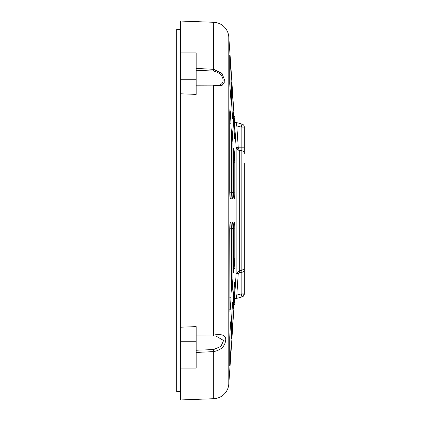 <?xml version="1.0" encoding="UTF-8"?>
<svg xmlns="http://www.w3.org/2000/svg" width="421" height="421" viewBox="0 0 421 421"><rect width="100%" height="100%" fill="white"/><g stroke="black" fill="none" stroke-linecap="round" stroke-linejoin="round"><path stroke-width="0.63" d="M213.71 398.713A15.703 15.703 0 0 0 228.787 384.12L228.787 36.88A15.703 15.703 0 0 0 213.71 22.287L180.462 21.05L180.462 327.212L196.16 326.617L196.16 368.112L180.462 368.112L180.462 399.95L213.71 398.713L213.71 351.614L196.16 352.451M196.16 68.397L213.71 69.333L222.046 73.512L225.019 81.269L222.041 85.505L213.71 86.016L196.16 86.089M196.16 335.979L213.61 335.947L196.16 335.99L196.16 335.084L213.71 335.048C221.446 333.806 225.461 335.153 225.761 339.089C225.467 345.836 221.446 350.014 213.71 351.614L213.61 349.562L196.16 350.251M234.802 290.995L233.487 308.272L233.713 292.558L234.344 284.659C234.629 282.002 234.781 281.66 234.802 283.633L234.802 290.995L233.802 291.074M233.529 308.898L233.487 308.272M234.708 282.359L234.802 283.633L234.455 283.659M230.997 347.878L229.729 365.512L229.729 337.095L230.529 323.654C230.813 320.97 230.971 320.749 230.997 322.991L230.997 347.878L229.729 347.983M230.882 321.449L230.997 322.991L230.597 323.018M232.902 277.934L232.197 290.158L231.813 292.342L231.608 289.248L231.608 230.855C231.645 225.698 231.845 222.793 232.197 222.141L232.434 222.12C232.718 222.399 232.876 224.525 232.902 228.508L232.902 277.934L231.608 278.002M234.708 262.978L234.802 258.694L233.771 273.034M233.865 272.687L233.992 271.892M230.098 362.023L230.271 359.687L229.729 359.676M234.676 294.442L234.702 293.942M234.755 292.827L234.776 292.227M230.997 228.75L230.997 297.184L230.529 306.983L229.919 311.487L229.734 229.708C229.798 225.23 229.982 222.767 230.298 222.309L230.529 222.288C230.813 222.577 230.971 224.73 230.997 228.75L229.745 228.761M233.713 273.092L233.497 229.708C233.581 225.035 233.787 222.456 234.108 221.978L234.344 221.956C234.629 222.204 234.781 224.267 234.802 228.14L234.802 258.694L233.487 258.757M232.902 321.007L231.608 338.9L231.608 318.034L232.434 304.215C232.718 301.525 232.876 301.257 232.902 303.404L232.902 321.007L231.608 321.112M232.792 301.962L232.902 303.404L232.518 303.43M235.444 284.27L234.792 294.121M236.013 298.552L241.98 296.952L241.17 293.921L236.823 295.084L236.013 298.552L234.923 298.847L234.476 299.478L234.197 303.578L236.149 273.44L238.239 273.571L236.823 295.084L234.739 294.947M231.85 339.542L231.445 345.736M234.118 304.704L234.497 304.704L234.123 304.704L231.04 351.951L234.197 303.578L234.497 304.704L234.197 303.578M238.239 147.429L238.323 147.803L241.17 147.803L241.17 127.079L236.823 125.916L238.239 147.429L236.149 147.56L231.04 69.049L234.123 116.296L234.497 116.296L234.197 117.422L234.476 121.522L234.923 122.153L236.013 122.448L236.823 125.916L234.739 126.053M235.455 136.893L236.128 147.25M230.845 69.77L230.782 68.718M230.692 67.307L230.608 66.102M229.729 61.324L230.271 61.313L230.997 73.122L230.882 99.551L229.729 83.905L229.729 55.488L230.176 60.014M230.066 58.519L229.929 56.851M229.729 112.375L229.919 109.513L230.298 111.644L230.997 123.816L230.997 192.25C230.971 196.26 230.819 198.412 230.529 198.712L230.298 198.691C229.955 198.091 229.766 195.312 229.729 190.371L229.729 112.375M231.608 131.752L231.813 128.658L232.197 130.842L232.902 143.066L232.902 192.492C232.876 196.47 232.718 198.596 232.434 198.88L232.197 198.859C231.845 198.217 231.645 195.312 231.608 190.145L231.608 131.752M233.487 189.803L233.713 147.908L234.344 152.539L234.802 162.306L234.802 192.86C234.781 196.739 234.629 198.801 234.344 199.044L234.108 199.022C233.787 198.554 233.581 195.975 233.497 191.292L233.487 189.803M231.608 82.1L232.902 99.993L232.902 117.596C232.876 119.743 232.718 119.475 232.434 116.785L231.608 102.966L231.629 81.827M232.518 117.57L232.902 117.596L232.792 119.038M233.487 112.728L234.802 130.005L234.802 137.367C234.781 139.34 234.629 138.998 234.344 136.341L233.487 122.064L233.529 112.102M234.455 137.341L234.802 137.367L234.708 138.641M233.487 152.591L234.344 152.539L234.108 150.139L233.497 150.176M233.992 149.087L233.865 148.313M236.149 147.56L236.402 148.571L239.281 150.671L239.281 270.592L236.149 273.44L236.149 147.56M234.923 298.847L235.265 298.752L234.923 298.847M230.529 198.712L232.197 198.859M236.234 123.537L236.007 122.443M196.16 70.27L213.61 71.06C226.266 73.922 226.251 88 213.61 85.126L213.61 335.947L215.784 335.942L223.593 340.521L220.941 346.378L213.61 349.562M180.462 52.888L196.16 52.888L196.16 94.383L180.462 93.788M239.281 272.513L239.281 270.592L241.17 270.592L241.17 293.921L244.312 293.921L244.312 268.966C244.285 270.982 243.238 272.161 241.17 272.513L239.281 272.513L238.239 273.571M241.98 296.952L241.98 296.952A3.142 3.142 75 0 0 244.312 293.921L241.98 296.952M236.402 148.571L238.323 147.803L239.281 150.671L241.17 150.671L241.17 147.803L244.312 147.803L244.312 153.544A3.142 2.873 180 0 0 241.17 150.671L241.17 270.592L244.312 268.966L244.312 163.19M244.312 167.163L244.312 168.368M235.797 122.39L234.923 122.153L235.797 122.39M244.312 147.803L244.312 127.079L241.17 127.079L241.98 124.048L236.013 122.448M180.462 327.212L180.462 368.112M180.462 29.417L176.688 29.417L176.688 391.583L180.462 391.583M213.61 85.126L196.16 85.184M244.312 208.511L244.312 212.489M241.98 124.048A3.142 3.142 0 0 1 244.312 127.079A3.142 3.142 0 0 0 241.98 124.048M213.71 22.287L213.61 71.06M232.171 332.974L231.608 332.964M230.597 97.982L230.997 98.009M231.608 329.654L232.403 329.664M234.344 268.461L233.487 268.409M234.802 228.14L233.529 228.161M233.497 270.824L234.108 270.861M230.529 306.983L229.729 306.93M229.729 297.252L230.997 297.184M229.734 309.319L230.298 309.356M231.608 287.727L232.434 287.78M232.197 290.158L231.613 290.122M232.902 228.508L231.634 228.529M229.729 356.366L230.508 356.382M233.487 301.278L234.229 301.304M233.997 304.357L233.487 304.341M230.529 114.017L229.729 114.07M229.734 111.681L230.298 111.644M229.745 192.239L230.997 192.25M230.997 123.816L229.729 123.748M232.434 133.22L231.608 133.273M231.613 130.878L232.197 130.842M231.634 192.471L232.902 192.492M232.902 143.066L231.608 142.998M233.529 192.839L234.802 192.86M234.802 162.306L233.487 162.243M230.997 73.122L229.729 73.017M229.729 64.634L230.508 64.618M232.171 88.026L231.608 88.036M232.902 99.993L231.608 99.888M231.608 91.346L232.403 91.336M233.997 116.643L233.487 116.659M234.802 130.005L233.802 129.926M233.487 119.722L234.229 119.696M213.61 335.947L215.747 335.942M196.16 341.268L180.462 341.268M196.16 79.732L180.462 79.732M231.04 351.951L228.787 384.12M231.04 69.049L228.787 36.88"/></g></svg>
